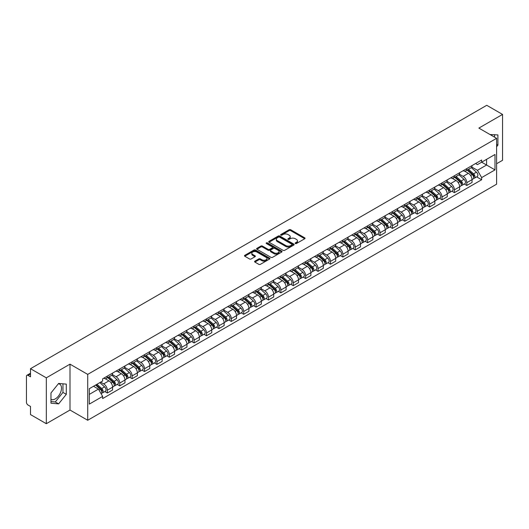 <?xml version="1.0" encoding="UTF-8"?>
<svg xmlns="http://www.w3.org/2000/svg" width="529" height="529" viewBox="0 0 529 529"><rect width="100%" height="100%" fill="white"/><g stroke="black" fill="none" stroke-linecap="round" stroke-linejoin="round"><path stroke-width="0.79" d="M295.354 243.525A0.774 0.443 0 0 0 296.445 243.525L304.73 238.744A1.104 0.635 0 0 0 305.054 238.295A1.104 0.635 0 0 0 304.73 237.838L290.692 229.738A1.104 0.635 0 0 0 289.132 229.738L280.846 234.519A0.774 0.443 0 0 0 281.937 235.154L283.008 234.532A3.531 2.037 0 0 1 288.001 234.532L289.171 235.207A3.531 2.037 0 0 1 290.203 236.648A3.531 2.037 0 0 1 289.171 238.09L288.1 238.705A0.774 0.443 0 0 0 289.191 239.339L290.262 238.718A3.531 2.037 0 0 1 295.255 238.718L296.425 239.392A3.531 2.037 0 0 1 297.457 240.834A3.531 2.037 0 0 1 296.425 242.275L295.354 242.897A0.774 0.443 0 0 0 295.354 243.525L295.354 242.897M490.085 134.564A8.762 5.059 -60 0 1 491.282 134.955A8.762 5.059 -60 0 1 492.215 135.794M58.382 383.743A8.762 5.059 -60 0 1 59.678 384.14A8.762 5.059 -60 0 1 61.02 391.162A8.762 5.059 -60 0 1 55.294 398.886A8.762 5.059 -60 0 1 50.963 399.349M254.892 261.167A1.104 0.635 0 0 0 254.568 261.617A1.104 0.635 0 0 0 254.892 262.067L258.833 264.341A1.104 0.635 0 0 0 260.394 264.341L269.592 259.025A1.104 0.635 0 0 0 269.916 258.575A1.104 0.635 0 0 0 269.592 258.126L255.553 250.019A1.104 0.635 0 0 0 253.999 250.019L244.795 255.335A1.104 0.635 0 0 0 244.471 255.785A1.104 0.635 0 0 0 244.795 256.234L249.549 258.979A1.104 0.635 0 0 0 251.11 258.979L255.051 256.71A1.104 0.635 0 0 0 255.375 256.254A1.104 0.635 0 0 0 255.051 255.805L252.69 254.442A2.949 1.706 0 0 1 251.824 253.239A2.949 1.706 0 0 1 253.649 251.665A2.949 1.706 0 0 1 256.863 252.035L266.107 257.372A2.949 1.706 0 0 1 266.966 258.575A2.949 1.706 0 0 1 265.148 260.149A2.949 1.706 0 0 1 261.934 259.779L260.394 258.893A1.104 0.635 0 0 0 258.833 258.893L254.892 261.167L254.892 262.067M87.708 374.387L69.993 364.157L46.314 377.832L30.503 368.7L486.74 105.297L502.55 114.423L478.871 128.097L496.592 138.327L87.708 374.387L87.708 420.264L496.592 184.198L496.592 138.327M283.088 250.336A1.104 0.635 0 0 0 284.648 250.336L293.853 245.026A1.104 0.635 0 0 0 294.17 244.57A1.104 0.635 0 0 0 293.853 244.12L279.815 236.02A1.104 0.635 0 0 0 278.254 236.02L269.049 241.33A1.104 0.635 0 0 0 268.725 241.779A1.104 0.635 0 0 0 269.049 242.229L283.088 250.336M266.669 243.69A0.774 0.443 0 0 1 267.449 243.803L267.449 242.884L281.726 251.123A1.104 0.635 0 0 1 282.043 251.573A1.104 0.635 0 0 1 281.726 252.022L272.521 257.339A1.104 0.635 0 0 1 270.96 257.339L256.922 249.232L260.857 246.977L260.857 246.058L256.922 248.332A1.104 0.635 0 0 0 256.598 248.782A1.104 0.635 0 0 0 256.922 249.232L256.922 248.332M260.857 246.977A1.104 0.635 0 0 1 262.417 246.977L262.417 246.058A1.104 0.635 0 0 0 260.857 246.058M262.417 246.058L268.11 249.344A1.104 0.635 0 0 0 269.671 249.344L272.283 247.837A1.104 0.635 0 0 0 272.607 247.387A1.104 0.635 0 0 0 272.283 246.937L266.358 243.512A0.774 0.443 0 0 1 267.449 242.884M46.314 377.832L46.314 423.703L30.503 414.577L30.503 406.457L28.037 405.035A2.248 1.296 -120 0 1 26.45 402.278L26.45 376.317A2.248 1.296 -120 0 1 26.913 375.286L30.503 373.216M496.592 163.739L502.55 160.3L502.55 114.423M46.314 423.703L69.993 410.035L87.708 420.264M30.503 368.7L30.503 376.82L28.037 375.398A2.248 1.296 -120 0 0 26.913 375.286M466.796 168.599A5.171 2.982 60 0 1 465.725 170.92L470.969 167.891A5.171 2.982 -120 0 0 472.04 165.577M459.351 174.167L463.139 176.355A5.171 2.982 60 0 1 466.796 182.684L472.04 179.655A5.171 2.982 -120 0 0 468.383 173.327L464.627 171.158M472.04 179.655L472.04 182.459L466.796 185.481L464.283 184.032M465.725 170.92A5.171 2.982 60 0 1 463.179 170.688M466.796 182.684L466.796 185.481M454.398 175.76A5.171 2.982 60 0 1 453.327 178.081L458.57 175.053A5.171 2.982 -120 0 0 459.641 172.732M451.885 191.187L454.398 192.642L459.641 189.613L459.641 186.816A5.171 2.982 -120 0 0 455.991 180.482L452.235 178.313M453.327 178.081A5.171 2.982 60 0 1 450.787 177.843M446.959 181.321L450.748 183.51A5.171 2.982 60 0 1 454.398 189.838L454.398 192.642M442.006 182.915A5.171 2.982 60 0 1 440.935 185.236L446.178 182.207A5.171 2.982 -120 0 0 447.25 179.886M439.493 198.342L442.006 199.797L447.25 196.768L447.25 193.971A5.171 2.982 -120 0 0 443.593 187.636L439.837 185.474M440.935 185.236A5.171 2.982 60 0 1 438.389 184.998M434.56 188.483L438.349 190.665A5.171 2.982 60 0 1 442.006 197L442.006 199.797M429.608 190.07A5.171 2.982 60 0 1 428.536 192.391L433.78 189.362A5.171 2.982 -120 0 0 434.851 187.041M427.095 205.503L429.608 206.951L434.851 203.923L434.851 201.126A5.171 2.982 -120 0 0 431.201 194.798L427.445 192.629M428.536 192.391A5.171 2.982 60 0 1 425.997 192.159M422.168 195.637L425.957 197.826A5.171 2.982 60 0 1 429.608 204.154L429.608 206.951M417.216 197.224A5.171 2.982 60 0 1 416.144 199.545L421.388 196.517A5.171 2.982 -120 0 0 422.459 194.196M414.703 212.658L417.216 214.106L422.459 211.078L422.459 208.281A5.171 2.982 -120 0 0 418.803 201.952L415.047 199.783M416.144 199.545A5.171 2.982 60 0 1 413.599 199.314M409.77 202.792L413.559 204.981A5.171 2.982 60 0 1 417.216 211.309L417.216 214.106M404.817 204.386A5.171 2.982 60 0 1 403.746 206.7L408.99 203.678A5.171 2.982 -120 0 0 410.061 201.357M402.304 219.813L404.817 221.267L410.061 218.239L410.061 215.435A5.171 2.982 -120 0 0 406.411 209.107L402.655 206.938M403.746 206.7A5.171 2.982 60 0 1 401.207 206.469M397.378 209.947L401.167 212.136A5.171 2.982 60 0 1 404.817 218.464L404.817 221.267M392.425 211.54A5.171 2.982 60 0 1 391.354 213.861L396.598 210.833A5.171 2.982 -120 0 0 397.669 208.512M389.913 226.967L392.425 228.422L397.669 225.394L397.669 222.597A5.171 2.982 -120 0 0 394.012 216.262L390.257 214.1M391.354 213.861A5.171 2.982 60 0 1 388.808 213.623M384.98 217.108L388.769 219.29A5.171 2.982 60 0 1 392.425 225.625L392.425 228.422M380.027 218.695A5.171 2.982 60 0 1 378.956 221.016L384.199 217.988A5.171 2.982 -120 0 0 385.271 215.667M377.514 234.122L380.027 235.577L385.271 232.548L385.271 229.751A5.171 2.982 -120 0 0 381.621 223.423L377.865 221.254M378.956 221.016A5.171 2.982 60 0 1 376.417 220.785M372.588 224.263L376.377 226.445A5.171 2.982 60 0 1 380.027 232.78L380.027 235.577M367.635 225.85A5.171 2.982 60 0 1 366.564 228.171L371.808 225.142A5.171 2.982 -120 0 0 372.879 222.821M365.122 241.284L367.635 242.732L372.879 239.703L372.879 236.906A5.171 2.982 -120 0 0 369.222 230.578L365.466 228.409M366.564 228.171A5.171 2.982 60 0 1 364.018 227.939M360.189 231.418L363.978 233.606A5.171 2.982 60 0 1 367.635 239.935L367.635 242.732M355.237 233.005A5.171 2.982 60 0 1 354.166 235.326L359.409 232.304A5.171 2.982 -120 0 0 360.48 229.983M352.724 248.438L355.237 249.886L360.48 246.864L360.48 244.061A5.171 2.982 -120 0 0 356.83 237.733L353.074 235.564M354.166 235.326A5.171 2.982 60 0 1 351.626 235.094M347.798 238.572L351.587 240.761A5.171 2.982 60 0 1 355.237 247.089L355.237 249.886M342.845 240.166A5.171 2.982 60 0 1 341.774 242.487L347.017 239.458A5.171 2.982 -120 0 0 348.089 237.137M340.332 255.593L342.845 257.048L348.089 254.019L348.089 251.222A5.171 2.982 -120 0 0 344.432 244.887L340.676 242.725M341.774 242.487A5.171 2.982 60 0 1 339.228 242.249M335.399 245.727L339.188 247.916A5.171 2.982 60 0 1 342.845 254.251L342.845 257.048M330.446 247.321A5.171 2.982 60 0 1 329.375 249.642L334.619 246.613A5.171 2.982 -120 0 0 335.69 244.292M327.934 262.748L330.446 264.202L335.69 261.174L335.69 258.377A5.171 2.982 -120 0 0 332.04 252.049L328.284 249.88M329.375 249.642A5.171 2.982 60 0 1 326.836 249.41M323.007 252.888L326.796 255.071A5.171 2.982 60 0 1 330.446 261.405L330.446 264.202M318.055 254.475A5.171 2.982 60 0 1 316.983 256.796L322.227 253.768A5.171 2.982 -120 0 0 323.298 251.447M315.542 269.909L318.055 271.357L323.298 268.329L323.298 265.532A5.171 2.982 -120 0 0 319.642 259.203L315.886 257.034M316.983 256.796A5.171 2.982 60 0 1 314.438 256.565M310.609 260.043L314.398 262.232A5.171 2.982 60 0 1 318.055 268.56L318.055 271.357M305.656 261.63A5.171 2.982 60 0 1 304.585 263.951L309.829 260.923A5.171 2.982 -120 0 0 310.9 258.608M303.143 277.064L305.656 278.512L310.9 275.49L310.9 272.686A5.171 2.982 -120 0 0 307.25 266.358L303.494 264.189M304.585 263.951A5.171 2.982 60 0 1 302.046 263.72M298.217 267.198L302.006 269.387A5.171 2.982 60 0 1 305.656 275.715L305.656 278.512M293.264 268.792A5.171 2.982 60 0 1 292.193 271.113L297.437 268.084A5.171 2.982 -120 0 0 298.508 265.763M290.752 284.218L293.264 285.673L298.508 282.645L298.508 279.848A5.171 2.982 -120 0 0 294.851 273.513L291.095 271.344M292.193 271.113A5.171 2.982 60 0 1 289.647 270.874M285.819 274.353L289.608 276.541A5.171 2.982 60 0 1 293.264 282.87L293.264 285.673M280.866 275.946A5.171 2.982 60 0 1 279.795 278.267L285.038 275.239A5.171 2.982 -120 0 0 286.11 272.918M278.353 291.373L280.866 292.828L286.11 289.799L286.11 287.002A5.171 2.982 -120 0 0 282.46 280.668L278.704 278.505M279.795 278.267A5.171 2.982 60 0 1 277.256 278.029M273.427 281.514L277.216 283.696A5.171 2.982 60 0 1 280.866 290.031L280.866 292.828M268.474 283.101A5.171 2.982 60 0 1 267.403 285.422L272.647 282.393A5.171 2.982 -120 0 0 273.718 280.072M265.961 298.535L268.474 299.983L273.718 296.954L273.718 294.157A5.171 2.982 -120 0 0 270.061 287.829L266.305 285.66M267.403 285.422A5.171 2.982 60 0 1 264.857 285.191M261.028 288.669L264.817 290.857A5.171 2.982 60 0 1 268.474 297.186L268.474 299.983M256.076 290.256A5.171 2.982 60 0 1 255.004 292.577L260.248 289.548A5.171 2.982 -120 0 0 261.319 287.227M253.563 305.689L256.076 307.137L261.319 304.109L261.319 301.312A5.171 2.982 -120 0 0 257.669 294.984L253.913 292.815M255.004 292.577A5.171 2.982 60 0 1 252.465 292.345M248.637 295.823L252.426 298.012A5.171 2.982 60 0 1 256.076 304.34L256.076 307.137M243.684 297.417A5.171 2.982 60 0 1 242.613 299.731L247.856 296.709A5.171 2.982 -120 0 0 248.928 294.389M241.171 312.844L243.684 314.299L248.928 311.27L248.928 308.473A5.171 2.982 -120 0 0 245.271 302.138L241.515 299.969M242.613 299.731A5.171 2.982 60 0 1 240.067 299.5M236.238 302.978L240.027 305.167A5.171 2.982 60 0 1 243.684 311.495L243.684 314.299M231.285 304.572A5.171 2.982 60 0 1 230.214 306.893L235.458 303.864A5.171 2.982 -120 0 0 236.529 301.543M228.773 319.999L231.285 321.453L236.529 318.425L236.529 315.628A5.171 2.982 -120 0 0 232.879 309.293L229.123 307.131M230.214 306.893A5.171 2.982 60 0 1 227.675 306.655M223.846 310.139L227.635 312.322A5.171 2.982 60 0 1 231.285 318.656L231.285 321.453M218.894 311.726A5.171 2.982 60 0 1 217.822 314.047L223.066 311.019A5.171 2.982 -120 0 0 224.137 308.698M216.381 327.153L218.894 328.608L224.137 325.58L224.137 322.783A5.171 2.982 -120 0 0 220.481 316.454L216.725 314.286M217.822 314.047A5.171 2.982 60 0 1 215.277 313.816M211.448 317.294L215.237 319.476A5.171 2.982 60 0 1 218.894 325.811L218.894 328.608M206.495 318.881A5.171 2.982 60 0 1 205.424 321.202L210.668 318.174A5.171 2.982 -120 0 0 211.739 315.853M203.982 334.315L206.495 335.763L211.739 332.734L211.739 329.937A5.171 2.982 -120 0 0 208.089 323.609L204.333 321.44M205.424 321.202A5.171 2.982 60 0 1 202.885 320.971M199.056 324.449L202.845 326.638A5.171 2.982 60 0 1 206.495 332.966L206.495 335.763M194.103 326.043A5.171 2.982 60 0 1 193.032 328.357L198.276 325.335A5.171 2.982 -120 0 0 199.347 323.014M191.591 341.469L194.103 342.918L199.347 339.896L199.347 337.092A5.171 2.982 -120 0 0 195.69 330.764L191.934 328.595M193.032 328.357A5.171 2.982 60 0 1 190.486 328.125M186.658 331.604L190.447 333.792A5.171 2.982 60 0 1 194.103 340.121L194.103 342.918M181.705 333.197A5.171 2.982 60 0 1 180.634 335.518L185.877 332.49A5.171 2.982 -120 0 0 186.949 330.169M179.192 348.624L181.705 350.079L186.949 347.05L186.949 344.253A5.171 2.982 -120 0 0 183.298 337.919L179.543 335.756M180.634 335.518A5.171 2.982 60 0 1 178.094 335.28M174.266 338.758L178.055 340.947A5.171 2.982 60 0 1 181.705 347.282L181.705 350.079M169.313 340.352A5.171 2.982 60 0 1 168.242 342.673L173.486 339.644A5.171 2.982 -120 0 0 174.557 337.323M166.8 355.779L169.313 357.234L174.557 354.205L174.557 351.408A5.171 2.982 -120 0 0 170.9 345.08L167.144 342.911M168.242 342.673A5.171 2.982 60 0 1 165.696 342.442M161.867 345.92L165.656 348.102A5.171 2.982 60 0 1 169.313 354.437L169.313 357.234M156.915 347.507A5.171 2.982 60 0 1 155.843 349.828L161.087 346.799A5.171 2.982 -120 0 0 162.158 344.478M154.402 362.94L156.915 364.388L162.158 361.36L162.158 358.563A5.171 2.982 -120 0 0 158.508 352.235L154.752 350.066M155.843 349.828A5.171 2.982 60 0 1 153.304 349.596M149.476 353.074L153.265 355.263A5.171 2.982 60 0 1 156.915 361.591L156.915 364.388M144.523 354.661A5.171 2.982 60 0 1 143.452 356.982L148.695 353.954A5.171 2.982 -120 0 0 149.767 351.64M142.01 370.095L144.523 371.543L149.767 368.521L149.767 365.718A5.171 2.982 -120 0 0 146.11 359.389L142.354 357.22M143.452 356.982A5.171 2.982 60 0 1 140.906 356.751M137.077 360.229L140.866 362.418A5.171 2.982 60 0 1 144.523 368.746L144.523 371.543M132.124 361.823A5.171 2.982 60 0 1 131.053 364.144L136.297 361.115A5.171 2.982 -120 0 0 137.368 358.794M129.612 377.25L132.124 378.704L137.368 375.676L137.368 372.879A5.171 2.982 -120 0 0 133.718 366.544L129.962 364.375M131.053 364.144A5.171 2.982 60 0 1 128.514 363.906M124.685 367.384L128.474 369.573A5.171 2.982 60 0 1 132.124 375.901L132.124 378.704M119.733 368.978A5.171 2.982 60 0 1 118.661 371.298L123.905 368.27A5.171 2.982 -120 0 0 124.976 365.949M117.22 384.404L119.733 385.859L124.976 382.831L124.976 380.034A5.171 2.982 -120 0 0 121.32 373.699L117.564 371.537M118.661 371.298A5.171 2.982 60 0 1 116.115 371.067M112.287 374.545L116.076 376.727A5.171 2.982 60 0 1 119.733 383.062L119.733 385.859M107.334 376.132A5.171 2.982 60 0 1 106.263 378.453L111.507 375.425A5.171 2.982 -120 0 0 112.578 373.104M104.821 391.566L107.334 393.014L112.578 389.985L112.578 387.188A5.171 2.982 -120 0 0 108.928 380.86L105.172 378.691M106.263 378.453A5.171 2.982 60 0 1 103.724 378.222M100.662 382.143L103.684 383.889A5.171 2.982 60 0 1 107.334 390.217L107.334 393.014M475.578 163.534L477.442 164.612L494.999 154.475L486.581 159.335L486.581 165.022L477.442 170.298L471.749 167.012M89.302 394.389L98.44 389.113L102.646 396.406L89.302 404.116L89.302 388.703L102.646 380.992L102.646 378.837L481.654 160.023L481.654 162.178L494.999 169.888L481.654 177.592L477.442 170.298M494.999 154.475L494.999 169.888M102.646 396.406L102.646 398.568L481.654 179.748L481.654 177.592M496.592 146.791L497.901 145.158L497.901 134.935L490.013 134.525M69.993 364.157L69.993 410.035M50.963 403.197L58.626 403.878L66.297 394.343L66.297 384.12L58.626 383.432L50.963 392.974L50.963 403.197M98.44 389.113L93.514 386.269M476.675 176.878L481.654 179.748M494.562 137.156L494.562 134.637M496.592 144.397L497.901 145.158M50.963 401.564L55.294 401.954L62.958 392.412L62.958 383.823M55.294 401.954L58.626 403.878M62.958 392.412L66.297 394.343M295.658 243.638L296.425 243.195A3.531 2.037 0 0 0 297.457 241.753L297.457 240.834M290.203 236.648L290.203 237.567A3.531 2.037 0 0 1 289.171 239.009L288.404 239.445M304.717 238.751L290.692 230.651A1.104 0.635 0 0 0 289.132 230.651L281.15 235.26M293.833 245.033L279.815 236.932A1.104 0.635 0 0 0 278.254 236.932L269.063 242.242M291.902 244.887A0.774 0.443 0 0 0 291.902 244.259L279.577 237.144A0.774 0.443 0 0 0 278.485 237.144L277.355 237.799A3.531 2.037 0 0 0 276.323 239.24A3.531 2.037 0 0 0 277.355 240.675L285.779 245.542A3.531 2.037 0 0 0 290.771 245.542L291.902 244.887L291.902 245.806A0.774 0.443 0 0 0 292.127 245.489L292.127 244.57M276.323 239.24L276.323 240.153A3.531 2.037 0 0 0 277.355 241.594L277.355 240.675M291.902 245.806L290.771 246.461A3.531 2.037 0 0 1 285.779 246.461L277.355 241.594M262.417 246.977L268.11 250.263A1.104 0.635 0 0 0 269.671 250.263L272.283 248.756A1.104 0.635 0 0 0 272.607 248.306L272.607 247.387M267.449 243.803L281.706 252.035M274.022 252.756A2.949 1.706 0 0 0 277.236 253.127A2.949 1.706 0 0 0 279.054 251.553A2.949 1.706 0 0 0 278.194 250.349L274.935 248.465A1.104 0.635 0 0 0 273.374 248.465L270.762 249.979A1.104 0.635 0 0 0 270.445 250.429A1.104 0.635 0 0 0 270.762 250.878L274.022 252.756L274.022 253.675A2.949 1.706 0 0 0 277.236 254.046A2.949 1.706 0 0 0 279.054 252.472L279.054 251.553M270.445 250.429L270.445 251.341A1.104 0.635 0 0 0 270.762 251.797L270.762 250.878M274.022 253.675L270.762 251.797M266.966 258.575L266.966 259.494A2.949 1.706 0 0 1 265.148 261.068A2.949 1.706 0 0 1 261.934 260.698L260.394 259.812A1.104 0.635 0 0 0 258.833 259.812L254.905 262.073M251.824 253.239L251.824 254.158A2.949 1.706 0 0 0 252.69 255.362L252.69 254.442M255.038 256.717L252.69 255.362M269.578 259.038L255.553 250.938A1.104 0.635 0 0 0 253.999 250.938L244.808 256.241L244.795 255.335M467.153 170.1L472.205 174.603A2.81 1.62 60 0 1 473.085 178.947L472.04 179.556M467.286 170.219L469.666 171.588M467.662 169.802L473.283 174.815A1.349 0.78 60 0 1 473.706 176.904A1.349 0.78 60 0 1 473.581 176.951M468.502 169.32L473.554 173.823A2.81 1.62 60 0 1 474.434 178.167A2.81 1.62 60 0 1 473.587 178.26M471.319 167.627L476.417 172.17A2.81 1.62 60 0 1 477.297 176.514L474.434 178.167M454.755 177.255L459.807 181.758A2.81 1.62 60 0 1 460.693 186.102L459.641 186.711M454.894 177.374L457.268 178.742M455.271 176.957L460.885 181.976A1.349 0.78 60 0 1 461.314 184.059A1.349 0.78 60 0 1 461.189 184.105M456.11 176.474L461.162 180.978A2.81 1.62 60 0 1 462.042 185.322A2.81 1.62 60 0 1 461.195 185.414M458.927 174.782L464.019 179.331A2.81 1.62 60 0 1 464.905 183.675L462.042 185.322M442.363 184.409L447.415 188.919A2.81 1.62 60 0 1 448.294 193.257L447.25 193.865M442.495 184.528L444.876 185.904M442.872 184.112L448.493 189.131A1.349 0.78 60 0 1 448.916 191.214A1.349 0.78 60 0 1 448.79 191.267M443.712 183.629L448.764 188.139A2.81 1.62 60 0 1 449.643 192.483A2.81 1.62 60 0 1 448.797 192.569M446.529 181.936L451.627 186.486A2.81 1.62 60 0 1 452.507 190.83L449.643 192.483M429.965 191.564L435.017 196.074A2.81 1.62 60 0 1 435.903 200.418L434.851 201.02M430.103 191.683L432.477 193.059M430.48 191.273L436.094 196.285A1.349 0.78 60 0 1 436.524 198.368A1.349 0.78 60 0 1 436.399 198.421M431.32 190.784L436.372 195.294A2.81 1.62 60 0 1 437.252 199.638A2.81 1.62 60 0 1 436.405 199.724M434.137 189.098L439.229 193.64A2.81 1.62 60 0 1 440.115 197.985L437.252 199.638M417.573 198.719L422.625 203.229A2.81 1.62 60 0 1 423.504 207.573L422.459 208.175M417.705 198.838L420.086 200.213M418.082 198.428L423.703 203.44A1.349 0.78 60 0 1 424.126 205.53A1.349 0.78 60 0 1 424 205.576M418.922 197.945L423.974 202.448A2.81 1.62 60 0 1 424.853 206.793A2.81 1.62 60 0 1 424.007 206.885M421.739 196.252L426.837 200.795A2.81 1.62 60 0 1 427.716 205.14L424.853 206.793M405.174 205.88L410.226 210.383A2.81 1.62 60 0 1 411.112 214.728L410.061 215.336M405.313 205.999L407.687 207.368M405.69 205.583L411.304 210.602A1.349 0.78 60 0 1 411.734 212.684A1.349 0.78 60 0 1 411.608 212.731M406.53 205.1L411.582 209.603A2.81 1.62 60 0 1 412.461 213.947A2.81 1.62 60 0 1 411.615 214.04M409.347 203.407L414.438 207.957A2.81 1.62 60 0 1 415.325 212.301L412.461 213.947M392.783 213.035L397.834 217.538A2.81 1.62 60 0 1 398.714 221.882L397.669 222.491M392.915 213.154L395.295 214.529M393.292 212.737L398.912 217.756A1.349 0.78 60 0 1 399.335 219.839A1.349 0.78 60 0 1 399.21 219.892M394.131 212.255L399.183 216.764A2.81 1.62 60 0 1 400.063 221.102A2.81 1.62 60 0 1 399.216 221.195M396.948 210.562L402.047 215.111A2.81 1.62 60 0 1 402.926 219.456L400.063 221.102M380.384 220.19L385.436 224.699A2.81 1.62 60 0 1 386.322 229.044L385.271 229.646M380.523 220.309L382.897 221.684M380.9 219.899L386.514 224.911A1.349 0.78 60 0 1 386.944 226.994A1.349 0.78 60 0 1 386.818 227.047M381.74 219.409L386.792 223.919A2.81 1.62 60 0 1 387.671 228.263A2.81 1.62 60 0 1 386.825 228.349M384.557 217.723L389.648 222.266A2.81 1.62 60 0 1 390.534 226.61L387.671 228.263M367.992 227.344L373.044 231.854A2.81 1.62 60 0 1 373.924 236.198L372.879 236.8M368.124 227.463L370.505 228.839M368.501 227.053L374.122 232.066A1.349 0.78 60 0 1 374.545 234.155A1.349 0.78 60 0 1 374.42 234.202M369.341 226.564L374.393 231.074A2.81 1.62 60 0 1 375.273 235.418A2.81 1.62 60 0 1 374.426 235.511M372.158 224.878L377.256 229.421A2.81 1.62 60 0 1 378.136 233.765L375.273 235.418M355.6 234.506L360.646 239.009A2.81 1.62 60 0 1 361.532 243.353L360.48 243.962M355.733 234.625L358.107 235.994M356.11 234.208L361.724 239.227A1.349 0.78 60 0 1 362.153 241.31A1.349 0.78 60 0 1 362.028 241.356M356.949 233.725L362.001 238.229A2.81 1.62 60 0 1 362.881 242.573A2.81 1.62 60 0 1 362.034 242.666M359.766 232.033L364.858 236.582A2.81 1.62 60 0 1 365.744 240.92L362.881 242.573M343.202 241.66L348.254 246.164A2.81 1.62 60 0 1 349.133 250.508L348.089 251.116M343.334 241.779L345.715 243.148M343.711 241.363L349.332 246.382A1.349 0.78 60 0 1 349.755 248.465A1.349 0.78 60 0 1 349.629 248.511M344.551 240.88L349.603 245.383A2.81 1.62 60 0 1 350.482 249.728A2.81 1.62 60 0 1 349.636 249.82M347.368 239.187L352.466 243.737A2.81 1.62 60 0 1 353.346 248.081L350.482 249.728M330.81 248.815L335.855 253.325A2.81 1.62 60 0 1 336.742 257.669L335.69 258.271M330.942 248.934L333.316 250.31M331.319 248.524L336.94 253.536A1.349 0.78 60 0 1 337.363 255.619A1.349 0.78 60 0 1 337.238 255.672M332.159 248.035L337.211 252.545A2.81 1.62 60 0 1 338.091 256.889A2.81 1.62 60 0 1 337.244 256.975M334.976 246.342L340.068 250.891A2.81 1.62 60 0 1 340.954 255.236L338.091 256.889M318.412 255.97L323.464 260.48A2.81 1.62 60 0 1 324.343 264.824L323.298 265.426M318.544 256.089L320.924 257.464M318.921 255.679L324.541 260.691A1.349 0.78 60 0 1 324.965 262.781A1.349 0.78 60 0 1 324.839 262.827M319.761 255.19L324.813 259.699A2.81 1.62 60 0 1 325.692 264.044A2.81 1.62 60 0 1 324.846 264.136M322.578 253.503L327.676 258.046A2.81 1.62 60 0 1 328.555 262.391L325.692 264.044M306.02 263.131L311.065 267.634A2.81 1.62 60 0 1 311.951 271.979L310.9 272.587M306.152 263.25L308.526 264.619M306.529 262.834L312.15 267.846A1.349 0.78 60 0 1 312.573 269.935A1.349 0.78 60 0 1 312.447 269.982M307.369 262.351L312.421 266.854A2.81 1.62 60 0 1 313.3 271.198A2.81 1.62 60 0 1 312.454 271.291M310.186 260.658L315.277 265.201A2.81 1.62 60 0 1 316.163 269.545L313.3 271.198M293.621 270.286L298.673 274.789A2.81 1.62 60 0 1 299.553 279.133L298.508 279.742M293.754 270.405L296.134 271.774M294.131 269.988L299.751 275.007A1.349 0.78 60 0 1 300.174 277.09A1.349 0.78 60 0 1 300.049 277.136M294.97 269.506L300.022 274.009A2.81 1.62 60 0 1 300.902 278.353A2.81 1.62 60 0 1 300.055 278.446M297.787 267.813L302.886 272.362A2.81 1.62 60 0 1 303.765 276.707L300.902 278.353M281.23 277.441L286.275 281.95A2.81 1.62 60 0 1 287.161 286.295L286.11 286.897M281.362 277.56L283.736 278.935M281.739 277.15L287.359 282.162A1.349 0.78 60 0 1 287.783 284.245A1.349 0.78 60 0 1 287.657 284.298M282.579 276.66L287.631 281.17A2.81 1.62 60 0 1 288.51 285.515A2.81 1.62 60 0 1 287.664 285.6M285.396 274.968L290.487 279.517A2.81 1.62 60 0 1 291.373 283.861L288.51 285.515M268.831 284.595L273.883 289.105A2.81 1.62 60 0 1 274.763 293.45L273.718 294.051M268.963 284.714L271.344 286.09M269.34 284.304L274.961 289.317A1.349 0.78 60 0 1 275.384 291.4A1.349 0.78 60 0 1 275.259 291.453M270.18 283.815L275.232 288.325A2.81 1.62 60 0 1 276.112 292.669A2.81 1.62 60 0 1 275.265 292.755M272.997 282.129L278.095 286.672A2.81 1.62 60 0 1 278.975 291.016L276.112 292.669M256.439 291.75L261.485 296.26A2.81 1.62 60 0 1 262.371 300.604L261.319 301.206M256.572 291.876L258.946 293.245M256.949 291.459L262.569 296.471A1.349 0.78 60 0 1 262.992 298.561A1.349 0.78 60 0 1 262.867 298.607M257.788 290.976L262.84 295.48A2.81 1.62 60 0 1 263.72 299.824A2.81 1.62 60 0 1 262.873 299.917M260.605 289.284L265.697 293.826A2.81 1.62 60 0 1 266.583 298.171L263.72 299.824M244.041 298.911L249.093 303.415A2.81 1.62 60 0 1 249.972 307.759L248.928 308.367M244.173 299.03L246.554 300.399M244.55 298.614L250.171 303.633A1.349 0.78 60 0 1 250.594 305.716A1.349 0.78 60 0 1 250.468 305.762M245.39 298.131L250.442 302.634A2.81 1.62 60 0 1 251.321 306.979A2.81 1.62 60 0 1 250.475 307.071M248.207 296.438L253.305 300.988A2.81 1.62 60 0 1 254.184 305.332L251.321 306.979M231.649 306.066L236.694 310.576A2.81 1.62 60 0 1 237.581 314.914L236.529 315.522M231.781 306.185L234.155 307.561M232.158 305.769L237.779 310.788A1.349 0.78 60 0 1 238.202 312.87A1.349 0.78 60 0 1 238.076 312.923M232.998 305.286L238.05 309.796A2.81 1.62 60 0 1 238.929 314.14A2.81 1.62 60 0 1 238.083 314.226M235.815 303.593L240.907 308.142A2.81 1.62 60 0 1 241.793 312.487L238.929 314.14M219.251 313.221L224.303 317.731A2.81 1.62 60 0 1 225.182 322.075L224.137 322.677M219.383 313.34L221.763 314.715M219.76 312.93L225.38 317.942A1.349 0.78 60 0 1 225.804 320.025A1.349 0.78 60 0 1 225.678 320.078M220.6 312.441L225.652 316.95A2.81 1.62 60 0 1 226.531 321.295A2.81 1.62 60 0 1 225.685 321.381M223.417 310.754L228.515 315.297A2.81 1.62 60 0 1 229.394 319.642L226.531 321.295M206.859 320.376L211.904 324.885A2.81 1.62 60 0 1 212.79 329.23L211.739 329.832M206.991 320.495L209.365 321.87M207.368 320.085L212.989 325.097A1.349 0.78 60 0 1 213.412 327.187A1.349 0.78 60 0 1 213.286 327.233M208.208 319.595L213.26 324.105A2.81 1.62 60 0 1 214.139 328.449A2.81 1.62 60 0 1 213.293 328.542M211.025 317.909L216.116 322.452A2.81 1.62 60 0 1 217.002 326.796L214.139 328.449M194.46 327.537L199.512 332.04A2.81 1.62 60 0 1 200.392 336.384L199.347 336.993M194.593 327.656L196.973 329.025M194.97 327.239L200.59 332.258A1.349 0.78 60 0 1 201.013 334.341A1.349 0.78 60 0 1 200.888 334.388M195.809 326.757L200.861 331.26A2.81 1.62 60 0 1 201.741 335.604A2.81 1.62 60 0 1 200.894 335.697M198.626 325.064L203.725 329.613A2.81 1.62 60 0 1 204.604 333.951L201.741 335.604M182.069 334.692L187.114 339.195A2.81 1.62 60 0 1 188 343.539L186.949 344.148M182.201 334.811L184.575 336.179M182.578 334.394L188.198 339.413A1.349 0.78 60 0 1 188.622 341.496A1.349 0.78 60 0 1 188.496 341.542M183.418 333.911L188.469 338.421A2.81 1.62 60 0 1 189.349 342.759A2.81 1.62 60 0 1 188.503 342.852M186.234 332.219L191.326 336.768A2.81 1.62 60 0 1 192.212 341.112L189.349 342.759M169.67 341.846L174.722 346.356A2.81 1.62 60 0 1 175.602 350.701L174.557 351.302M169.802 341.965L172.183 343.341M170.179 341.555L175.8 346.568A1.349 0.78 60 0 1 176.223 348.651A1.349 0.78 60 0 1 176.097 348.704M171.019 341.066L176.071 345.576A2.81 1.62 60 0 1 176.951 349.92A2.81 1.62 60 0 1 176.104 350.006M173.836 339.373L178.934 343.923A2.81 1.62 60 0 1 179.814 348.267L176.951 349.92M157.278 349.001L162.324 353.511A2.81 1.62 60 0 1 163.21 357.855L162.158 358.457M157.411 349.12L159.784 350.496M157.787 348.71L163.408 353.722A1.349 0.78 60 0 1 163.831 355.812A1.349 0.78 60 0 1 163.706 355.858M158.627 348.221L163.679 352.731A2.81 1.62 60 0 1 164.559 357.075A2.81 1.62 60 0 1 163.712 357.168M161.444 346.535L166.536 351.077A2.81 1.62 60 0 1 167.422 355.422L164.559 357.075M144.88 356.162L149.932 360.666A2.81 1.62 60 0 1 150.811 365.01L149.767 365.618M145.012 356.281L147.393 357.65M145.389 355.865L151.01 360.877A1.349 0.78 60 0 1 151.433 362.967A1.349 0.78 60 0 1 151.307 363.013M146.229 355.382L151.281 359.885A2.81 1.62 60 0 1 152.16 364.23A2.81 1.62 60 0 1 151.314 364.322M149.046 353.689L154.144 358.232A2.81 1.62 60 0 1 155.023 362.577L152.16 364.23M132.488 363.317L137.533 367.82A2.81 1.62 60 0 1 138.419 372.165L137.368 372.773M132.62 363.436L134.994 364.805M132.997 363.02L138.618 368.039A1.349 0.78 60 0 1 139.041 370.121A1.349 0.78 60 0 1 138.915 370.168M133.837 362.537L138.889 367.04A2.81 1.62 60 0 1 139.768 371.384A2.81 1.62 60 0 1 138.922 371.477M136.654 360.844L141.746 365.394A2.81 1.62 60 0 1 142.632 369.738L139.768 371.384M120.09 370.472L125.142 374.982A2.81 1.62 60 0 1 126.021 379.326L124.976 379.928M120.222 370.591L122.602 371.966M120.599 370.181L126.219 375.193A1.349 0.78 60 0 1 126.643 377.276A1.349 0.78 60 0 1 126.517 377.329M121.439 369.692L126.491 374.201A2.81 1.62 60 0 1 127.37 378.546A2.81 1.62 60 0 1 126.524 378.632M124.255 367.999L129.354 372.548A2.81 1.62 60 0 1 130.233 376.893L127.37 378.546M107.698 377.627L112.743 382.136A2.81 1.62 60 0 1 113.629 386.481L112.578 387.083M107.83 377.746L110.204 379.121M108.207 377.336L113.828 382.348A1.349 0.78 60 0 1 114.251 384.438A1.349 0.78 60 0 1 114.125 384.484M109.047 376.846L114.099 381.356A2.81 1.62 60 0 1 114.978 385.701A2.81 1.62 60 0 1 114.132 385.786M111.864 375.16L116.955 379.703A2.81 1.62 60 0 1 117.841 384.047L114.978 385.701M95.61 385.059L100.351 389.291A2.81 1.62 60 0 1 101.231 393.636L101.092 393.715M95.656 385.033L97.812 386.276M96.119 384.768L101.429 389.503A1.349 0.78 60 0 1 101.852 391.592A1.349 0.78 60 0 1 101.727 391.639M96.959 384.279L101.7 388.511A2.81 1.62 60 0 1 102.58 392.855A2.81 1.62 60 0 1 101.733 392.948M99.822 382.626L104.563 386.858A2.81 1.62 60 0 1 105.443 391.202L102.58 392.855M119.733 383.062L124.976 380.034M132.124 375.901L137.368 372.879M144.523 368.746L149.767 365.718M156.915 361.591L162.158 358.563M169.313 354.437L174.557 351.408M181.705 347.282L186.949 344.253M194.103 340.121L199.347 337.092M206.495 332.966L211.739 329.937M218.894 325.811L224.137 322.783M231.285 318.656L236.529 315.628M243.684 311.495L248.928 308.473M256.076 304.34L261.319 301.312M268.474 297.186L273.718 294.157M280.866 290.031L286.11 287.002M293.264 282.87L298.508 279.848M305.656 275.715L310.9 272.686M318.055 268.56L323.298 265.532M330.446 261.405L335.69 258.377M342.845 254.251L348.089 251.222M355.237 247.089L360.48 244.061M367.635 239.935L372.879 236.906M380.027 232.78L385.271 229.751M392.425 225.625L397.669 222.597M404.817 218.464L410.061 215.435M417.216 211.309L422.459 208.281M429.608 204.154L434.851 201.126M442.006 197L447.25 193.971M454.398 189.838L459.641 186.816M107.334 390.217L112.578 387.188M103.684 383.889L108.928 380.86M116.076 376.727L121.32 373.699M128.474 369.573L133.718 366.544M140.866 362.418L146.11 359.389M153.265 355.263L158.508 352.235M165.656 348.102L170.9 345.08M178.055 340.947L183.298 337.919M190.447 333.792L195.69 330.764M202.845 326.638L208.089 323.609M215.237 319.476L220.481 316.454M227.635 312.322L232.879 309.293M240.027 305.167L245.271 302.138M252.426 298.012L257.669 294.984M264.817 290.857L270.061 287.829M277.216 283.696L282.46 280.668M289.608 276.541L294.851 273.513M302.006 269.387L307.25 266.358M314.398 262.232L319.642 259.203M326.796 255.071L332.04 252.049M339.188 247.916L344.432 244.887M351.587 240.761L356.83 237.733M363.978 233.606L369.222 230.578M376.377 226.445L381.621 223.423M388.769 219.29L394.012 216.262M401.167 212.136L406.411 209.107M413.559 204.981L418.803 201.952M425.957 197.826L431.201 194.798M438.349 190.665L443.593 187.636M450.748 183.51L455.991 180.482M463.139 176.355L468.383 173.327M30.503 373.977L28.037 375.398M296.425 243.195L296.425 242.275M288.1 239.339L288.1 238.705M289.171 239.009L289.171 238.09M280.846 235.154L280.846 234.519M289.132 230.651L289.132 229.738M290.692 230.651L290.692 229.738M304.73 238.744L304.73 237.838M269.049 242.229L269.049 241.33M278.254 236.932L278.254 236.02M279.815 236.932L279.815 236.02M293.853 245.026L293.853 244.12M285.779 246.461L285.779 245.542M290.771 246.461L290.771 245.542M268.11 250.263L268.11 249.344M269.671 250.263L269.671 249.344M272.283 248.756L272.283 247.837M281.726 252.022L281.726 251.123M258.833 259.812L258.833 258.893M260.394 259.812L260.394 258.893M261.934 260.698L261.934 259.779M255.051 256.71L255.051 255.805M253.999 250.938L253.999 250.019M255.553 250.938L255.553 250.019M269.592 259.025L269.592 258.126M472.205 174.603L470.631 175.516M473.984 176.283L473.481 176.58M476.417 172.17L473.554 173.823M459.807 181.758L458.233 182.67M461.592 183.444L461.083 183.735M464.019 179.331L461.162 180.978M447.415 188.919L445.841 189.825M449.194 190.599L448.691 190.89M451.627 186.486L448.764 188.139M435.017 196.074L433.443 196.98M436.802 197.753L436.293 198.044M439.229 193.64L436.372 195.294M422.625 203.229L421.051 204.141M424.403 204.908L423.901 205.206M426.837 200.795L423.974 202.448M410.226 210.383L408.652 211.296M412.012 212.069L411.502 212.36M414.438 207.957L411.582 209.603M397.834 217.538L396.261 218.451M399.613 219.224L399.111 219.515M402.047 215.111L399.183 216.764M385.436 224.699L383.862 225.605M387.221 226.379L386.712 226.67M389.648 222.266L386.792 223.919M373.044 231.854L371.47 232.76M374.823 233.534L374.32 233.825M377.256 229.421L374.393 231.074M360.646 239.009L359.072 239.921M362.431 240.695L361.922 240.986M364.858 236.582L362.001 238.229M348.254 246.164L346.68 247.076M350.033 247.85L349.53 248.141M352.466 243.737L349.603 245.383M335.855 253.325L334.282 254.231M337.641 255.004L337.132 255.295M340.068 250.891L337.211 252.545M323.464 260.48L321.89 261.386M325.242 262.159L324.74 262.45M327.676 258.046L324.813 259.699M311.065 267.634L309.491 268.547M312.851 269.314L312.341 269.611M315.277 265.201L312.421 266.854M298.673 274.789L297.1 275.702M300.452 276.475L299.95 276.766M302.886 272.362L300.022 274.009M286.275 281.95L284.701 282.856M288.06 283.63L287.551 283.921M290.487 279.517L287.631 281.17M273.883 289.105L272.309 290.011M275.662 290.785L275.159 291.076M278.095 286.672L275.232 288.325M261.485 296.26L259.911 297.172M263.27 297.939L262.761 298.237M265.697 293.826L262.84 295.48M249.093 303.415L247.519 304.327M250.872 305.101L250.369 305.392M253.305 300.988L250.442 302.634M236.694 310.576L235.121 311.482M238.48 312.255L237.971 312.546M240.907 308.142L238.05 309.796M224.303 317.731L222.729 318.637M226.081 319.41L225.579 319.701M228.515 315.297L225.652 316.95M211.904 324.885L210.33 325.791M213.69 326.565L213.18 326.862M216.116 322.452L213.26 324.105M199.512 332.04L197.939 332.953M201.291 333.726L200.789 334.017M203.725 329.613L200.861 331.26M187.114 339.195L185.54 340.107M188.899 340.881L188.39 341.172M191.326 336.768L188.469 338.421M174.722 346.356L173.148 347.262M176.501 348.036L175.998 348.327M178.934 343.923L176.071 345.576M162.324 353.511L160.75 354.417M164.109 355.19L163.6 355.481M166.536 351.077L163.679 352.731M149.932 360.666L148.358 361.578M151.711 362.345L151.208 362.643M154.144 358.232L151.281 359.885M137.533 367.82L135.96 368.733M139.319 369.506L138.81 369.797M141.746 365.394L138.889 367.04M125.142 374.982L123.568 375.888M126.92 376.661L126.418 376.952M129.354 372.548L126.491 374.201M112.743 382.136L111.169 383.042M114.528 383.816L114.019 384.107M116.955 379.703L114.099 381.356M100.351 389.291L98.989 390.078M102.13 390.971L101.628 391.268M104.563 386.858L101.7 388.511"/></g></svg>
